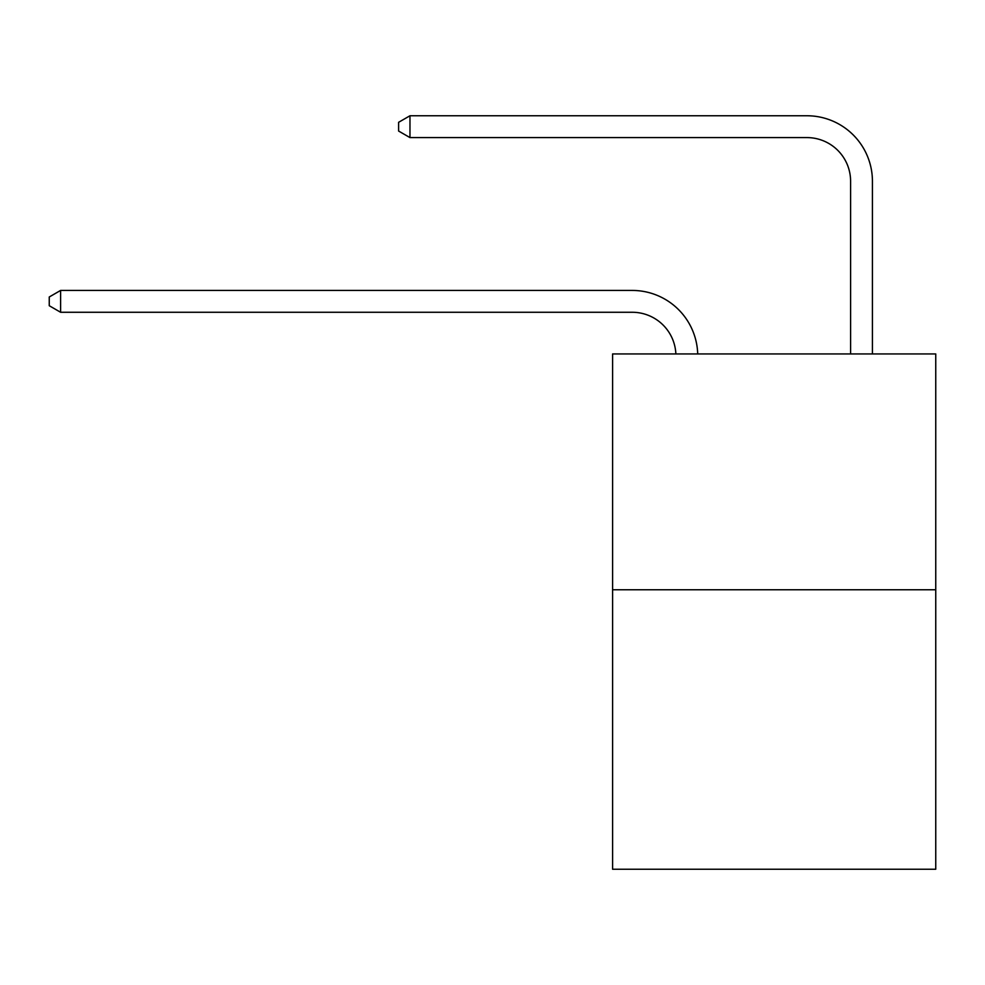 <?xml version="1.0" encoding="UTF-8"?>
<svg xmlns="http://www.w3.org/2000/svg" width="985" height="985" viewBox="0 0 985 985"><rect width="100%" height="100%" fill="white"/><g stroke="black" fill="none" stroke-linecap="round" stroke-linejoin="round"><path stroke-width="1.48" d="M935.75 589.756L935.75 353.935L612.596 353.935L612.596 869.238L935.75 869.238L935.75 589.756L612.596 589.756M632.247 312.27A43.672 43.672 0 0 1 675.87 353.935A43.672 43.672 0 0 0 632.247 312.27A43.672 43.672 0 0 1 675.87 353.935A43.672 43.672 0 0 0 632.247 312.27A43.672 43.672 0 0 1 675.87 353.935A43.672 43.672 0 0 0 632.247 312.27A43.672 43.672 0 0 1 675.87 353.935A43.672 43.672 0 0 0 632.247 312.27A43.672 43.672 0 0 1 675.87 353.935A43.672 43.672 0 0 0 632.247 312.27A43.672 43.672 0 0 1 675.87 353.935A43.672 43.672 0 0 0 632.247 312.27A43.672 43.672 0 0 1 675.87 353.935A43.672 43.672 0 0 0 632.247 312.27A43.672 43.672 0 0 1 675.87 353.935A43.672 43.672 0 0 0 632.247 312.27A43.672 43.672 0 0 1 675.87 353.935A43.672 43.672 0 0 0 632.247 312.27A43.672 43.672 0 0 1 675.87 353.935A43.672 43.672 0 0 0 632.247 312.27A43.672 43.672 0 0 1 675.87 353.935A43.672 43.672 0 0 0 632.247 312.27A43.672 43.672 0 0 1 675.87 353.935A43.672 43.672 0 0 0 632.247 312.27A43.672 43.672 0 0 1 675.87 353.935A43.672 43.672 0 0 0 632.247 312.27A43.672 43.672 0 0 1 675.87 353.935A43.672 43.672 0 0 0 632.247 312.27A43.672 43.672 0 0 1 675.87 353.935A43.672 43.672 0 0 0 632.247 312.27A43.672 43.672 0 0 1 675.87 353.935A43.672 43.672 0 0 0 632.247 312.27A43.672 43.672 0 0 1 675.87 353.935A43.672 43.672 0 0 0 632.247 312.27A43.672 43.672 0 0 1 675.87 353.935A43.672 43.672 0 0 0 632.247 312.27A43.672 43.672 0 0 1 675.87 353.935A43.672 43.672 0 0 0 632.247 312.27A43.672 43.672 0 0 1 675.87 353.935A43.672 43.672 0 0 0 632.247 312.27A43.672 43.672 0 0 1 675.87 353.935A43.672 43.672 0 0 0 632.247 312.27A43.672 43.672 0 0 1 675.87 353.935A43.672 43.672 0 0 0 632.247 312.27L60.602 312.27L49.25 305.719L49.25 296.99L60.602 290.44L632.247 290.44A65.502 65.502 0 0 1 697.712 353.935M850.597 353.935L850.597 181.265A43.672 43.672 0 0 0 806.924 137.592L409.969 137.592L398.605 131.042L398.605 122.312L409.969 115.762L806.924 115.762A65.502 65.502 0.4 0 1 872.427 181.265L872.427 353.935M60.602 312.27L60.602 290.44L632.247 290.44M850.597 181.265A43.672 43.672 -179.6 0 0 806.924 137.592M409.969 115.762L409.969 137.592"/></g></svg>
